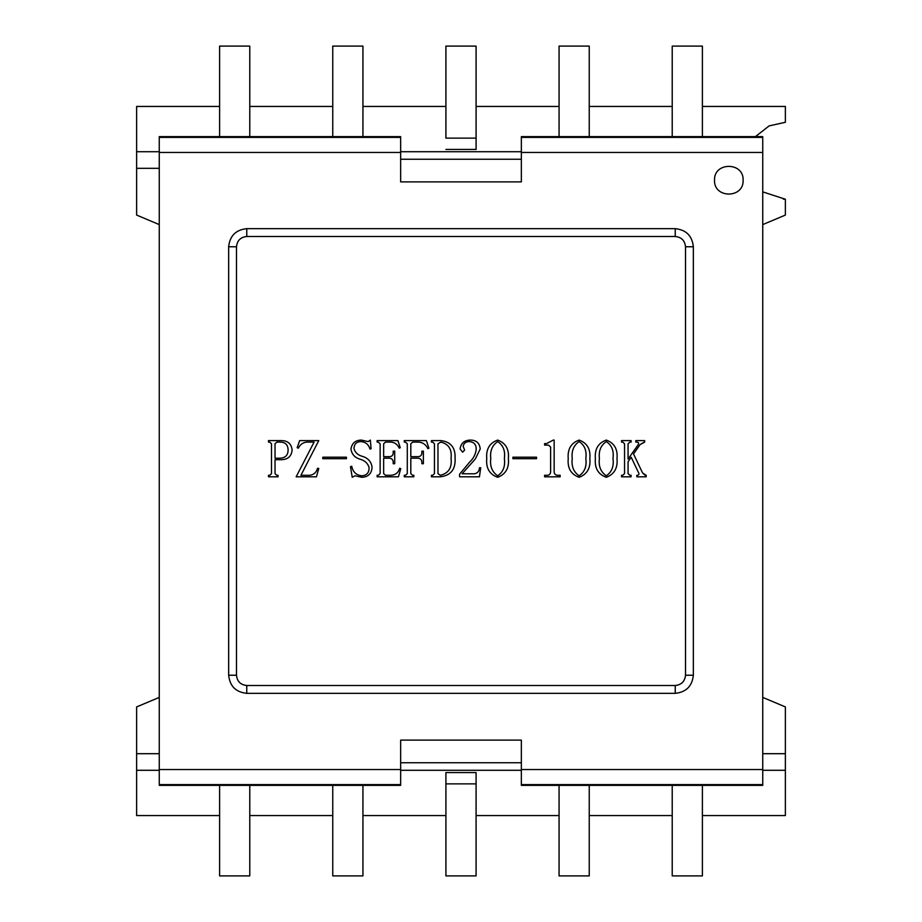 <?xml version="1.0" encoding="UTF-8"?>
<svg xmlns="http://www.w3.org/2000/svg" width="922" height="922" viewBox="0 0 922 922"><rect width="100%" height="100%" fill="white"/><g stroke="black" fill="none" stroke-linecap="round" stroke-linejoin="round"><path stroke-width="1.38" d="M755.418 136.629L769.167 125.876L785.371 122.292L785.371 106.445L702.391 106.445L702.391 136.629L702.391 46.1L672.219 46.1L672.219 136.629L672.219 106.445L589.239 106.445L589.239 136.629L589.239 46.1L559.066 46.1L559.066 136.629L559.066 106.445L476.086 106.445L476.086 149.445L476.086 138.127L445.914 138.127L445.914 46.1L476.086 46.1L476.086 138.127M445.914 783.873L445.914 875.9L476.086 875.9L476.086 783.873L445.914 783.873L445.914 772.555L445.914 815.555L362.934 815.555L362.934 785.371L362.934 875.9L332.761 875.9L332.761 785.371L332.761 815.555L249.781 815.555L249.781 785.371L249.781 875.9L219.609 875.9L219.609 785.371L219.609 815.555L136.629 815.555L136.629 706.92L159.252 697.412M762.748 753.689L785.371 753.689L785.371 706.92L762.748 697.412M762.748 191.88L785.371 199.233L785.371 215.08L762.748 224.588M445.914 138.127L445.914 106.445L362.934 106.445L362.934 136.629L362.934 46.1L332.761 46.1L332.761 136.629L332.761 106.445L249.781 106.445L249.781 136.629L249.781 46.1L219.609 46.1L219.609 136.629L219.609 106.445L136.629 106.445L136.629 215.08L159.252 224.588M136.629 753.689L159.252 753.689M476.086 783.873L476.086 772.555L445.914 772.555L476.086 772.555L476.086 815.555L559.066 815.555L559.066 785.371L559.066 875.9L589.239 875.9L589.239 785.371L589.239 815.555L672.219 815.555L672.219 785.371L672.219 875.9L702.391 875.9L702.391 785.371L702.391 815.555L785.371 815.555L785.371 753.689M136.629 168.311L159.252 168.311M783.446 199.187L785.371 199.233M136.629 770.285L159.252 770.285M400.655 770.285L521.345 770.285M762.748 770.285L785.371 770.285M136.629 151.715L159.252 151.715M400.655 151.715L521.345 151.715M445.914 149.445L476.086 149.445L445.914 149.445M400.655 159.252L521.345 159.252M521.345 762.748L400.655 762.748M275.033 459.698L275.033 473.608L276.727 475.291L278.041 475.291L278.041 476.801L268.486 476.801L268.486 475.291L269.812 475.291L271.506 473.62L271.506 443.77L269.697 442.099L268.486 442.099L268.486 440.589L281.049 440.589C287.572 440.509 291.271 443.586 292.124 449.832C291.606 456.148 288.113 459.433 281.648 459.698L275.033 459.698M280.219 458.188C285.382 457.9 288.01 455.18 288.102 450.04C287.987 444.681 285.209 442.03 279.792 442.099L276.9 442.099L275.033 443.724L275.033 458.188L280.219 458.188M281.049 440.589C287.572 440.509 291.271 443.586 292.124 449.832C291.606 456.148 288.113 459.433 281.648 459.698M288.102 450.04C287.987 444.681 285.209 442.03 279.792 442.099M276.9 442.099L275.033 443.724M300.929 475.291L309.746 475.291C313.826 474.749 316.43 472.398 317.548 468.249L318.782 468.457L316.453 476.801L296.146 476.801L314.091 442.099L306.945 442.099C302.992 442.433 300.134 444.45 298.382 448.138L297.161 447.712L299.673 440.589L318.782 440.589L300.929 475.291M309.746 475.291C313.826 474.749 316.43 472.398 317.548 468.249M346.442 458.695L322.804 458.695L322.804 457.185L346.442 457.185L346.442 458.695M369.077 467.512C367.866 463.501 365.135 460.816 360.859 459.444C355.051 457.923 351.743 454.454 350.971 449.026C351.893 443.217 355.339 440.243 361.297 440.082L368.178 441.592L370.333 440.082L371.082 448.714L370.033 449.141C368.604 444.485 365.573 441.972 360.951 441.592C356.503 441.719 354.175 444.058 353.979 448.599C355.166 452.679 358.082 455.295 362.726 456.459C368.304 458.269 371.428 461.957 372.085 467.523C371.485 473.793 368.039 477.054 361.735 477.296L354.97 475.798L352.227 477.296L350.464 466.67L351.731 466.232C352.861 472.006 356.249 475.187 361.885 475.798C366.806 475.383 369.203 472.629 369.077 467.512C369.203 472.629 366.806 475.383 361.885 475.798C356.249 475.187 352.861 472.006 351.731 466.232M354.97 475.798L352.227 477.296M353.979 448.599C355.166 452.679 358.082 455.295 362.726 456.459C368.304 458.269 371.428 461.957 372.085 467.523M360.859 459.444C355.051 457.923 351.743 454.454 350.971 449.026M378.193 442.099L377.121 442.099L377.121 440.589L397.912 440.589L400.252 447.712L399.203 448.138C397.636 444.635 395.042 442.629 391.424 442.099L385.546 442.099L383.656 443.759L383.656 456.678L389.43 456.678C392.034 456.54 393.302 455.111 393.21 452.425L393.21 451.146L394.72 451.146L394.72 463.72L393.21 463.72L393.21 462.902C393.371 460.066 392.104 458.488 389.43 458.188L383.656 458.188L383.656 473.643L385.534 475.291L390.951 475.291C395.457 475.014 398.373 472.663 399.71 468.249L400.759 468.664L398.454 476.801L377.121 476.801L377.121 475.291L378.331 475.291L380.141 473.62L380.141 443.77L378.193 442.099L380.141 443.77M390.951 475.291C395.457 475.014 398.373 472.663 399.71 468.249M389.43 456.678C392.034 456.54 393.302 455.111 393.21 452.425M385.546 442.099L383.656 443.759M399.203 448.138C397.636 444.635 395.042 442.629 391.424 442.099M412.514 475.291L413.828 475.291L413.828 476.801L404.274 476.801L404.274 475.291L405.599 475.291L407.293 473.62L407.293 443.77L405.484 442.099L404.274 442.099L404.274 440.589L426.367 440.589L428.914 448.207L427.854 448.634C425.999 444.669 422.944 442.491 418.692 442.099L412.733 442.099L410.809 443.713L410.809 456.678L417.839 456.678C420.616 456.597 421.953 455.134 421.873 452.31L421.873 451.146L423.382 451.146L423.382 463.72L421.873 463.72L421.873 462.925C422.011 459.986 420.663 458.407 417.839 458.188L410.809 458.188L410.809 473.597L412.514 475.291M421.873 462.925C422.011 459.986 420.663 458.407 417.839 458.188M412.733 442.099L410.809 443.713M434.446 443.77L432.637 442.099L431.427 442.099L431.427 440.589L440.843 440.589C450.731 441.788 455.48 447.573 455.065 457.957C455.802 469.194 450.893 475.475 440.347 476.801L431.427 476.801L431.427 475.291L432.752 475.291L434.446 473.62L434.446 443.77M451.042 458.384C452.114 449.475 448.726 444.047 440.877 442.099L437.973 443.77L437.973 473.62L440.255 475.291C448.565 473.332 452.172 467.696 451.042 458.384M459.594 474.185L469.586 462.164C473.355 458.66 475.556 454.419 476.19 449.44C476.305 444.588 474.012 441.972 469.344 441.592C465.887 441.58 463.812 443.159 463.144 446.352L464.619 450.086L462.66 452.16L460.101 449.037C460.816 443.321 464.169 440.336 470.151 440.082C476.282 440.048 479.636 443.021 480.212 449.002L475.326 458.972L462.106 473.781L474.588 473.781C477.654 473.124 479.279 471.107 479.452 467.742L480.719 467.742L479.44 476.801L459.594 476.801L459.594 474.185L469.586 462.164C473.355 458.66 475.556 454.419 476.19 449.44C476.305 444.588 474.012 441.972 469.344 441.592M475.326 458.972L462.106 473.781M462.66 452.16L460.101 449.037M508.379 458.58C509.255 468.053 505.682 474.288 497.661 477.296C489.513 474.357 485.871 468.122 486.747 458.58C485.963 449.129 489.594 442.963 497.661 440.082C505.682 443.009 509.244 449.175 508.379 458.58M497.661 441.592C492.164 445.361 489.87 451.019 490.781 458.58C489.801 466.244 492.094 471.983 497.661 475.798C503.193 472.029 505.417 466.29 504.357 458.58C505.429 450.893 503.193 445.234 497.661 441.592C503.193 445.234 505.429 450.893 504.357 458.58M490.781 458.58C489.801 466.244 492.094 471.983 497.661 475.798M536.535 458.695L512.909 458.695L512.909 457.185L536.535 457.185L536.535 458.695M553.269 440.082L554.145 440.082L554.145 471.937C554.364 474.242 555.678 475.36 558.098 475.291L560.173 475.291L560.173 476.801L544.591 476.801L544.591 475.291L546.527 475.291C549.016 475.441 550.376 474.334 550.618 471.983L550.618 446.974L548.463 445.119L544.591 445.119L544.591 443.609L546.539 443.609L553.269 440.082M550.618 446.974L548.463 445.119M554.145 471.937C554.364 474.242 555.678 475.36 558.098 475.291M589.85 458.58C590.725 468.053 587.153 474.288 579.143 477.296C570.983 474.357 567.341 468.122 568.229 458.58C567.433 449.129 571.064 442.963 579.143 440.082C587.153 443.009 590.725 449.175 589.85 458.58M579.143 441.592C573.634 445.361 571.34 451.019 572.251 458.58C571.271 466.244 573.565 471.983 579.143 475.798C584.663 472.029 586.888 466.29 585.827 458.58C586.899 450.893 584.675 445.234 579.143 441.592C584.675 445.234 586.899 450.893 585.827 458.58M572.251 458.58C571.271 466.244 573.565 471.983 579.143 475.798M617.002 458.58C617.878 468.053 614.306 474.288 606.296 477.296C598.148 474.357 594.506 468.122 595.382 458.58C594.586 449.129 598.228 442.963 606.296 440.082C614.306 443.009 617.878 449.175 617.002 458.58M606.296 441.592C600.798 445.361 598.493 451.019 599.404 458.58C598.424 466.244 600.729 471.983 606.296 475.798C611.816 472.029 614.052 466.29 612.98 458.58C614.052 450.893 611.828 445.234 606.296 441.592C611.828 445.234 614.052 450.893 612.98 458.58M599.404 458.58C598.424 466.244 600.729 471.983 606.296 475.798M646.172 475.291L646.172 476.801L636.814 476.801L636.814 475.291L637.448 475.291C639.153 474.865 639.43 473.827 638.301 472.168L631.201 457.254L628.066 461.715L628.066 473.62L629.876 475.291L631.086 475.291L631.086 476.801L621.532 476.801L621.532 475.291L622.742 475.291L624.551 473.62L624.551 443.77L622.742 442.099L621.532 442.099L621.532 440.589L631.086 440.589L631.086 442.099L629.876 442.099L628.066 443.782L628.066 459.087L637.966 445.026C639.142 443.275 638.716 442.306 636.699 442.099L635.846 442.099L635.846 440.589L644.662 440.589L644.662 442.099L640.099 444.6L633.529 453.935L642.599 472.998L646.172 475.291M642.599 472.998L645.123 475.291M644.248 442.099L640.099 444.6M637.966 445.026C639.142 443.275 638.716 442.306 636.699 442.099M629.876 442.099L628.066 443.782M743.12 180.216C743.904 161.776 713.743 161.776 714.527 180.216C713.743 198.656 743.904 198.656 743.12 180.216M228.656 246.762L228.656 675.238C229.809 686.152 235.848 692.192 246.762 693.344L675.238 693.344C686.152 692.192 692.192 686.152 693.344 675.238L693.344 246.762C692.192 235.848 686.152 229.809 675.238 228.656L246.762 228.656C235.848 229.809 229.809 235.848 228.656 246.762L236.493 246.762C237.15 240.573 240.573 237.15 246.762 236.493L675.238 236.493C681.427 237.15 684.85 240.573 685.507 246.762L685.507 675.238C684.85 681.427 681.427 684.85 675.238 685.507L246.762 685.507C240.573 684.85 237.15 681.427 236.493 675.238L236.493 246.762M400.655 137.632L400.655 181.888L521.345 181.888L521.345 137.632M400.655 152.464L159.252 152.464L159.252 784.368M400.655 784.368L400.655 740.112L521.345 740.112L521.345 784.368M762.748 784.368L762.748 137.632M762.748 785.371L762.748 784.622L521.345 784.622L521.345 785.371L762.748 785.371M762.748 137.378L762.748 136.629L521.345 136.629L521.345 137.378L762.748 137.378M159.252 152.464L159.252 137.632M159.252 137.378L159.252 136.629L400.655 136.629L400.655 137.378L159.252 137.378M159.252 785.371L159.252 784.622L400.655 784.622L400.655 785.371L159.252 785.371M228.656 675.238L236.493 675.238M246.762 693.344L246.762 685.507M675.238 693.344L675.238 685.507M693.344 675.238L685.507 675.238M693.344 246.762L685.507 246.762M675.238 228.656L675.238 236.493M246.762 228.656L246.762 236.493M762.748 152.464L521.345 152.464M159.252 769.536L400.655 769.536M521.345 769.536L762.748 769.536"/></g></svg>
